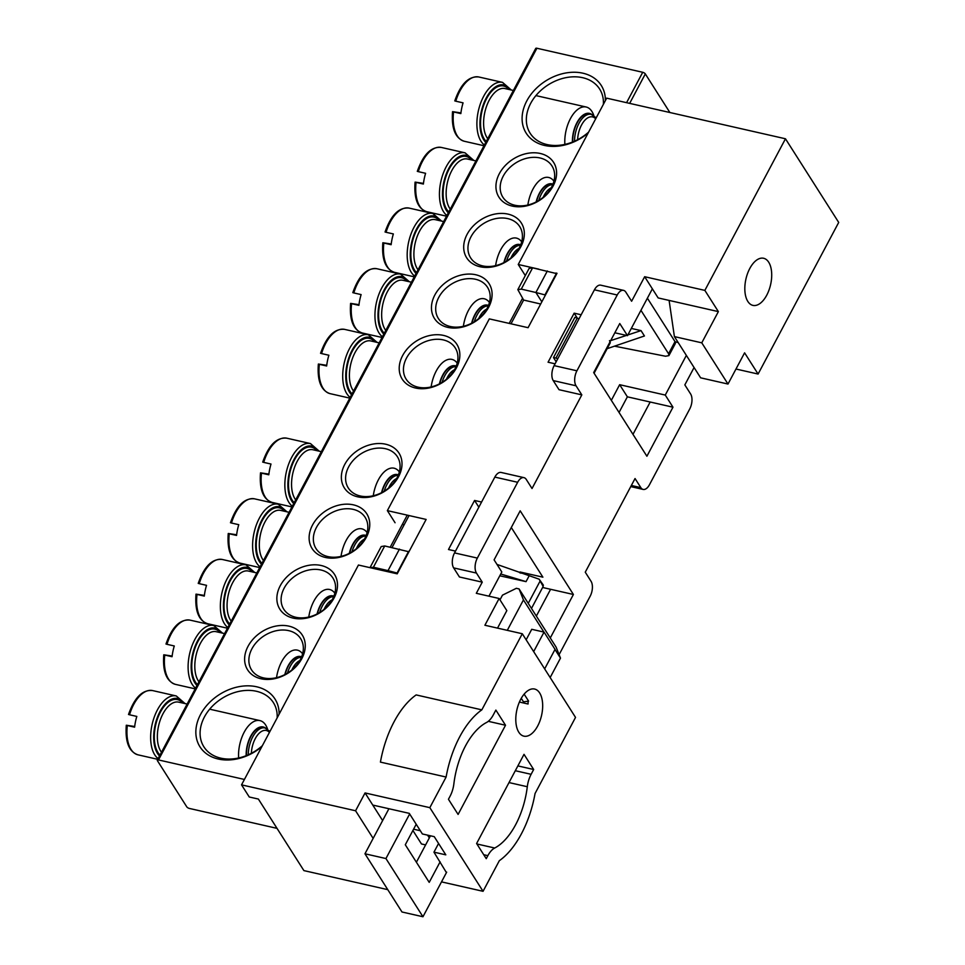 <?xml version="1.0" encoding="UTF-8"?>
<svg xmlns="http://www.w3.org/2000/svg" width="965" height="965" viewBox="0 0 965 965"><rect width="100%" height="100%" fill="white"/><g stroke="black" fill="none" stroke-linecap="round" stroke-linejoin="round"><path stroke-width="1.45" d="M465.516 745.873A60.397 31.628 102.8 0 0 453.876 783.821A19.77 10.35 102.8 0 1 450.064 796.246L448.448 799.273L458.098 814.424L505.515 725.246L495.865 710.083L493.308 714.896A19.77 10.35 102.8 0 1 486.457 722.532A60.397 31.628 102.8 0 0 465.516 745.873M481.837 709.854L416.156 694.921A76.862 40.253 102.8 0 0 394.046 721.844A76.862 40.253 102.8 0 0 380.427 762.109L446.107 777.042L429.835 807.657L483.055 891.31L499.327 860.696A76.862 40.253 102.8 0 0 535.056 793.507L575.526 717.405L522.294 633.752L481.837 709.854A76.862 40.253 102.8 0 0 459.726 736.777A76.862 40.253 102.8 0 0 446.107 777.042M528.06 701.205A24.161 12.654 -77.2 0 1 528.048 704.016L519.411 702.05M537.722 725.921A24.161 12.654 102.8 0 0 534.586 689.034A24.161 12.654 102.8 0 0 520.75 699.251A24.161 12.654 102.8 0 0 523.874 736.15A24.161 12.654 102.8 0 0 537.722 725.921M766.753 295.169A24.161 12.654 102.8 0 0 763.617 258.27A24.161 12.654 102.8 0 0 749.781 268.499A24.161 12.654 102.8 0 0 752.917 305.386A24.161 12.654 102.8 0 0 766.753 295.169M525.298 275.58L518.241 264.482L606.671 98.153L785.474 138.779L838.706 222.433L758.092 374.046L735.981 369.028M694.076 367.532L684.836 384.89L690.626 393.985A10.977 5.754 102.8 0 1 689.734 408.967L649.433 484.78A10.977 5.754 102.8 0 1 643.136 489.424A10.977 5.754 102.8 0 1 640.832 487.627L635.042 478.531L585.26 572.185L591.038 581.268A10.977 5.754 102.8 0 1 590.158 596.249L559.097 654.656M438.568 843.47L433.948 852.155L446.433 872.625M412.899 830.479L421.476 843.965L425.613 844.906M519.653 572.788L520.075 571.992L542.885 577.167L511.293 527.517M611.34 400.342L619.651 384.697L665.271 395.071L686.356 355.397M675.138 341.827L678.166 342.515M387.785 889.658L303.891 870.599L258.379 799.056L249.26 796.994L241.54 784.859L358.437 565.032L397.206 573.837L426.132 519.435L387.363 510.63L489.315 318.884L528.084 327.69L557.01 273.288L555.9 273.035M429.835 807.657L365.06 792.941L355.578 810.769L241.54 784.859M441.512 881.877L483.055 891.31M785.474 138.779L704.86 290.393L644.656 276.714L631.617 301.237L625.827 292.142A10.977 5.754 102.8 0 0 623.523 290.356A10.977 5.754 102.8 0 0 617.226 295L576.925 370.801A10.977 5.754 102.8 0 0 576.045 385.783L553.235 380.596L559.012 389.691L581.823 394.878L532.029 488.519L526.251 479.424A10.977 5.754 102.8 0 0 523.935 477.639A10.977 5.754 102.8 0 0 517.65 482.283L477.349 558.084A10.977 5.754 102.8 0 0 476.457 573.065L482.247 582.16L476.312 593.306L499.122 598.493L506.83 610.616L497.53 628.119M455.504 551.099L448.484 549.507L474.563 500.449L481.583 502.041M542.62 587.48L573.403 594.476L520.183 510.811L494.092 559.869L501.812 571.992L488.953 596.177M518.241 264.482L538.784 269.151M555.08 363.817L548.072 362.213L574.151 313.167L581.159 314.759M619.048 412.465L627.371 396.82L672.979 407.194L665.271 395.071M669.107 300.417L718.37 311.611L701.772 342.828L674.402 336.604L669.107 300.417L658.154 297.932L644.656 276.714M718.37 311.611L704.86 290.393M515.322 770.721L531.112 774.304L533.669 769.491L524.019 754.341L476.601 843.519L486.251 858.681L487.856 855.653L483.73 854.713M433.948 852.155L445.806 854.845L434.238 836.655L422.381 833.965L409.269 813.35L372.767 805.063L382.623 820.552M404.13 524.803L402.333 524.405M614.838 332.78L627.479 335.651L652.364 288.837M522.294 633.752L484.9 625.248L499.122 598.493M476.457 573.065L453.647 567.89L459.437 576.986L482.247 582.16M758.092 374.046L744.594 352.828L727.996 384.046L701.772 342.828M672.979 407.194L646.9 456.24L593.68 372.587L619.759 323.528L627.479 335.651M576.045 385.783L581.823 394.878M573.403 594.476L550.279 637.974M476.891 843.965L494.707 848.018A60.397 31.628 102.8 0 0 527.3 786.728L509.013 782.567M494.707 848.018A19.77 10.35 102.8 0 0 487.856 855.653M531.112 774.304A19.77 10.35 102.8 0 0 527.3 786.728M355.578 810.769L373.141 838.392M517.879 765.908L533.669 769.491M619.651 384.697L627.371 396.82M574.151 313.167L577.227 318.004L578.916 318.981M520.075 571.992L520.871 573.246M474.563 500.449L478.845 507.18M395.071 522.753L387.363 510.63M650.181 402.007L632.98 434.359M550.593 589.289L536.347 616.08M517.65 482.283L494.84 477.096L454.539 552.909L477.349 558.084M453.647 567.89A10.977 5.754 -77.2 0 1 454.539 552.909M494.84 477.096A10.977 5.754 -77.2 0 1 501.137 472.452L523.935 477.639M617.226 295L594.428 289.814L554.115 365.626L576.925 370.801M553.235 380.596A10.977 5.754 -77.2 0 1 554.115 365.626M594.428 289.814A10.977 5.754 -77.2 0 1 600.712 285.17L623.523 290.356M727.996 384.046L700.626 377.822L674.402 336.604M413.587 829.2L420.318 830.732M429.329 837.909L427.579 835.147M488.29 721.325L505.515 725.246M365.06 792.941L372.767 805.063M550.159 677.539L560.484 658.118L556.105 647.129L519.073 588.927L516.335 588.312L502.476 595.152L499.979 599.844M364.963 853.784L401.983 911.985L422.959 916.75L385.94 858.548L364.963 853.784L388.919 808.73M416.397 862.227L430.45 835.799M526.154 639.795L531.727 629.301L544.043 632.099L555.044 649.373L544.658 668.89M560.484 658.118L554.984 649.481M543.91 632.063L523.452 599.916L507.288 630.338M409.655 813.965L385.94 858.548M422.959 916.75L446.674 872.155M416.205 824.267L405.3 844.773L429.208 882.36L440.112 861.854M519.073 588.927L523.452 599.916M544.043 632.099L533.669 651.616M521.257 698.334L523.476 701.832L528.603 701.133L524.14 694.137M392.055 547.517L409.051 515.551M511.004 323.806L523.633 300.055L517.831 289.633L521.281 289.114L532.608 267.836L556.817 273.65M540.677 304.011L523.633 300.055M388.847 571.931L388.014 570.629L373.407 567.239L370.005 567.661L381.223 546.552L384.721 545.961L408.931 551.775M517.831 289.633L529.11 268.427L532.608 267.836M541.835 301.828L535.901 292.504L521.281 289.114M553.5 357.581L574.899 317.328L577.263 318.016L555.997 358.027L553.5 357.581L556.166 361.779M557.722 358.859L555.997 358.027M397.568 573.162L388.014 570.629L399.462 549.097M647.394 298.197L675.018 341.622L675.367 343.48L668.914 355.615L668.564 353.745L640.941 310.32M545.442 295.025L535.901 292.504L547.348 270.972M627.841 334.952L641.025 330.609L644.439 335.977L607.154 348.667M610.676 340.621L626.442 335.422M641.025 330.609L631.303 328.438M614.5 346.158L665.561 356.242L668.914 355.615M609.494 340.609L610.278 342.78L594.09 373.226M397.266 572.691L408.629 551.317M496.999 564.428L539.145 579.193L543.404 585.2M545.153 294.554L556.516 273.179M528.929 576.214L526.046 581.642L500.751 573.994M531.486 608.42L543.162 586.455L542.885 585.08M539.145 579.193L543.162 586.455M528.253 603.354L539.93 581.388M526.046 581.642L499.786 575.791M551.606 187.089A29.095 22.002 -32.5 0 0 551.98 165.98A29.095 22.002 -32.5 0 0 539.99 157.958A29.095 22.002 -32.5 0 0 503.248 176.1A29.095 22.002 -32.5 0 0 502.874 197.222A29.095 22.002 -32.5 0 0 514.864 205.231A29.095 22.002 -32.5 0 0 551.606 187.089M540.255 153.471A32.4 24.499 147.5 0 1 553.186 185.895A32.4 24.499 147.5 0 1 512.282 206.088A32.4 24.499 147.5 0 1 499.351 173.664A32.4 24.499 147.5 0 1 540.255 153.471M603.39 104.317A41.181 31.145 -32.5 0 0 599.627 89.033A41.181 31.145 -32.5 0 0 582.667 77.695A41.181 31.145 -32.5 0 0 530.678 103.364A41.181 31.145 -32.5 0 0 530.147 133.242A41.181 31.145 -32.5 0 0 547.107 144.581A41.181 31.145 -32.5 0 0 588.614 132.108M588.119 133.037A44.474 33.63 147.5 0 1 544.525 145.438A44.474 33.63 147.5 0 1 526.781 100.927A44.474 33.63 147.5 0 1 582.932 73.207A44.474 33.63 147.5 0 1 605.369 100.613M300.272 659.758A29.095 22.002 -32.5 0 0 300.658 638.649A29.095 22.002 -32.5 0 0 288.668 630.64A29.095 22.002 -32.5 0 0 251.925 648.782A29.095 22.002 -32.5 0 0 251.551 669.891A29.095 22.002 -32.5 0 0 263.529 677.9A29.095 22.002 -32.5 0 0 300.272 659.758M288.933 626.14A32.4 24.499 147.5 0 1 301.852 658.564A32.4 24.499 147.5 0 1 260.96 678.757A32.4 24.499 147.5 0 1 248.029 646.333A32.4 24.499 147.5 0 1 288.933 626.14M277.148 717.9A41.181 31.145 -32.5 0 0 273.385 702.617A41.181 31.145 -32.5 0 0 256.425 691.278A41.181 31.145 -32.5 0 0 204.423 716.959A41.181 31.145 -32.5 0 0 203.892 746.826A41.181 31.145 -32.5 0 0 220.852 758.164A41.181 31.145 -32.5 0 0 262.371 745.692M261.877 746.621A44.474 33.63 147.5 0 1 218.271 759.033A44.474 33.63 147.5 0 1 200.539 714.51A44.474 33.63 147.5 0 1 256.69 686.791A44.474 33.63 147.5 0 1 279.114 714.197M454.865 369.028A29.095 22.002 -32.5 0 0 455.239 347.907A29.095 22.002 -32.5 0 0 443.261 339.897A29.095 22.002 -32.5 0 0 406.518 358.039A29.095 22.002 -32.5 0 0 406.132 379.149A29.095 22.002 -32.5 0 0 418.122 387.17A29.095 22.002 -32.5 0 0 454.865 369.028M443.526 335.41A32.4 24.499 147.5 0 1 456.445 367.834A32.4 24.499 147.5 0 1 415.541 388.026A32.4 24.499 147.5 0 1 402.622 355.603A32.4 24.499 147.5 0 1 443.526 335.41M397.013 477.832A29.095 22.002 -32.5 0 0 397.387 456.722A29.095 22.002 -32.5 0 0 385.397 448.701A29.095 22.002 -32.5 0 0 348.667 466.843A29.095 22.002 -32.5 0 0 348.281 487.952A29.095 22.002 -32.5 0 0 360.271 495.974A29.095 22.002 -32.5 0 0 397.013 477.832M385.674 444.214A32.4 24.499 147.5 0 1 398.593 476.638A32.4 24.499 147.5 0 1 357.689 496.83A32.4 24.499 147.5 0 1 344.77 464.406A32.4 24.499 147.5 0 1 385.674 444.214M519.351 247.74A29.095 22.002 -32.5 0 0 519.737 226.618A29.095 22.002 -32.5 0 0 507.747 218.609A29.095 22.002 -32.5 0 0 471.004 236.751A29.095 22.002 -32.5 0 0 470.631 257.86A29.095 22.002 -32.5 0 0 482.609 265.882A29.095 22.002 -32.5 0 0 519.351 247.74M508.012 214.109A32.4 24.499 147.5 0 1 520.931 246.533A32.4 24.499 147.5 0 1 480.039 266.738A32.4 24.499 147.5 0 1 467.108 234.314A32.4 24.499 147.5 0 1 508.012 214.109M332.515 599.12A29.095 22.002 -32.5 0 0 332.901 578.011A29.095 22.002 -32.5 0 0 320.911 569.989A29.095 22.002 -32.5 0 0 284.168 588.131A29.095 22.002 -32.5 0 0 283.794 609.241A29.095 22.002 -32.5 0 0 295.785 617.262A29.095 22.002 -32.5 0 0 332.515 599.12M321.176 565.502A32.4 24.499 147.5 0 1 334.095 597.926A32.4 24.499 147.5 0 1 293.203 618.119A32.4 24.499 147.5 0 1 280.272 585.695A32.4 24.499 147.5 0 1 321.176 565.502M364.77 538.47A29.095 22.002 -32.5 0 0 365.144 517.361A29.095 22.002 -32.5 0 0 353.154 509.351A29.095 22.002 -32.5 0 0 316.411 527.493A29.095 22.002 -32.5 0 0 316.038 548.603A29.095 22.002 -32.5 0 0 328.028 556.612A29.095 22.002 -32.5 0 0 364.77 538.47M353.419 504.852A32.4 24.499 147.5 0 1 366.35 537.276A32.4 24.499 147.5 0 1 325.446 557.468A32.4 24.499 147.5 0 1 312.527 525.044A32.4 24.499 147.5 0 1 353.419 504.852M487.108 308.378A29.095 22.002 -32.5 0 0 487.482 287.268A29.095 22.002 -32.5 0 0 475.504 279.259A29.095 22.002 -32.5 0 0 438.761 297.389A29.095 22.002 -32.5 0 0 438.387 318.51A29.095 22.002 -32.5 0 0 450.366 326.52A29.095 22.002 -32.5 0 0 487.108 308.378M475.769 274.76A32.4 24.499 147.5 0 1 488.688 307.184A32.4 24.499 147.5 0 1 447.784 327.376A32.4 24.499 147.5 0 1 434.865 294.952A32.4 24.499 147.5 0 1 475.769 274.76M277.015 828.356L189.345 808.429A2.195 0.856 28 0 1 186.752 806.812L157.44 760.734A2.195 0.856 28 0 1 157.319 760.118A2.195 0.856 28 0 1 158.489 759.938L244.41 779.455M157.319 760.118L535.732 48.431A2.195 0.856 28 0 1 536.902 48.25L642.726 72.291A2.195 0.856 28 0 1 645.32 73.919L669.867 112.507M484.394 144.991A32.943 17.249 -77.2 0 1 479.147 107.742A32.943 17.249 -77.2 0 1 501.872 82.254A32.943 17.249 -77.2 0 1 502.524 82.375L478.809 76.983A32.943 17.249 102.8 0 0 478.157 76.862A32.943 17.249 102.8 0 0 455.769 101.192L463.067 102.845A32.943 17.249 102.8 0 0 460.848 113.593L453.55 111.94A32.943 17.249 102.8 0 0 464.213 141.24C455.227 138.2 451.343 128.345 452.549 111.663M591.943 114.558A21.966 11.496 102.8 0 0 589.06 113.315A21.966 11.496 102.8 0 0 572.426 142.096M564.887 144.4A27.454 14.379 -77.2 0 1 585.61 106.91A27.454 14.379 -77.2 0 1 586.153 107.006A27.454 14.379 -77.2 0 1 593.487 114.618L593.825 115.498M572.728 141.976A21.411 11.218 -77.2 0 1 588.952 113.858A21.411 11.218 -77.2 0 1 589.374 113.93L591.195 114.353A21.411 11.218 -77.2 0 0 590.773 114.268A21.411 11.218 -77.2 0 0 574.537 141.204M452.887 111.699L460.932 112.917M455.769 101.192L455.094 100.951M446.928 215.448A32.943 17.249 -77.2 0 1 441.693 178.187A32.943 17.249 -77.2 0 1 464.418 152.711A32.943 17.249 -77.2 0 1 465.07 152.832L441.343 147.44A32.943 17.249 102.8 0 0 440.691 147.319A32.943 17.249 102.8 0 0 418.303 171.637L425.601 173.302A32.943 17.249 102.8 0 0 423.382 184.05L416.084 182.397A32.943 17.249 102.8 0 0 426.747 211.697C417.761 208.657 413.876 198.802 415.083 182.12M552.957 184.146A21.966 11.496 102.8 0 0 551.606 183.772A21.966 11.496 102.8 0 0 536.142 201.938M527.855 205.002A27.454 14.379 -77.2 0 1 548.144 177.367A27.454 14.379 -77.2 0 1 548.687 177.464A27.454 14.379 -77.2 0 1 553.934 181.167M536.48 201.757A21.411 11.218 -77.2 0 1 551.485 184.315A21.411 11.218 -77.2 0 1 551.908 184.387L552.788 184.592M415.42 182.156L423.466 183.374M418.303 171.637L417.64 171.408M292.335 506.179A32.943 17.249 -77.2 0 1 287.1 468.93A32.943 17.249 -77.2 0 1 309.825 443.454A32.943 17.249 -77.2 0 1 310.477 443.574L286.762 438.182A32.943 17.249 102.8 0 0 286.11 438.062A32.943 17.249 102.8 0 0 263.71 462.38L271.008 464.044A32.943 17.249 102.8 0 0 268.801 474.792L261.503 473.127A32.943 17.249 102.8 0 0 272.154 502.427C263.18 499.4 259.283 489.544 260.502 472.862M398.376 474.889A21.966 11.496 102.8 0 0 397.013 474.515A21.966 11.496 102.8 0 0 381.549 492.681M373.262 495.745A27.454 14.379 -77.2 0 1 393.563 468.097A27.454 14.379 -77.2 0 1 394.106 468.206A27.454 14.379 -77.2 0 1 399.341 471.909M381.899 492.5A21.411 11.218 -77.2 0 1 396.905 475.045A21.411 11.218 -77.2 0 1 397.327 475.13L398.195 475.323M260.827 472.886L268.885 474.105M263.71 462.38L263.047 462.139M158.139 758.574A32.943 17.249 -77.2 0 1 152.904 721.325A32.943 17.249 -77.2 0 1 175.63 695.837A32.943 17.249 -77.2 0 1 176.281 695.958L152.554 690.566A32.943 17.249 102.8 0 0 151.903 690.445A32.943 17.249 102.8 0 0 129.515 714.775L136.813 716.428A32.943 17.249 102.8 0 0 134.605 727.176L127.308 725.523A32.943 17.249 102.8 0 0 137.959 754.823C128.984 751.783 125.088 741.928 126.294 725.246M265.701 728.141A21.966 11.496 102.8 0 0 262.818 726.898A21.966 11.496 102.8 0 0 246.172 755.679M238.645 757.983A27.454 14.379 -77.2 0 1 259.356 720.493A27.454 14.379 -77.2 0 1 259.899 720.59A27.454 14.379 -77.2 0 1 267.233 728.201L267.57 729.082M246.485 755.559A21.411 11.218 -77.2 0 1 262.709 727.441A21.411 11.218 -77.2 0 1 263.131 727.514L264.953 727.936A21.411 11.218 -77.2 0 0 264.531 727.851A21.411 11.218 -77.2 0 0 248.282 754.799M126.632 725.282L134.678 726.5M129.515 714.775L128.852 714.534M350.199 397.375A32.943 17.249 -77.2 0 1 344.951 360.126A32.943 17.249 -77.2 0 1 367.677 334.65A32.943 17.249 -77.2 0 1 368.328 334.771L344.614 329.379A32.943 17.249 102.8 0 0 343.962 329.258A32.943 17.249 102.8 0 0 321.562 353.576L328.872 355.241A32.943 17.249 102.8 0 0 326.653 365.988L319.355 364.324A32.943 17.249 102.8 0 0 330.006 393.623C321.031 390.596 317.147 380.741 318.354 364.058M456.228 366.085A21.966 11.496 102.8 0 0 454.865 365.711A21.966 11.496 102.8 0 0 439.401 383.877M431.114 386.941A27.454 14.379 -77.2 0 1 451.415 359.294A27.454 14.379 -77.2 0 1 451.958 359.402A27.454 14.379 -77.2 0 1 457.193 363.105M439.751 383.696A21.411 11.218 -77.2 0 1 454.756 366.242A21.411 11.218 -77.2 0 1 455.178 366.326L456.047 366.519M318.679 364.082L326.737 365.301M321.562 353.576L320.899 353.335M195.606 688.117A32.943 17.249 -77.2 0 1 190.358 650.868A32.943 17.249 -77.2 0 1 213.084 625.38A32.943 17.249 -77.2 0 1 213.735 625.501L190.021 620.121A32.943 17.249 102.8 0 0 189.369 619.988A32.943 17.249 102.8 0 0 166.981 644.318L174.279 645.971A32.943 17.249 102.8 0 0 172.059 656.719L164.762 655.066A32.943 17.249 102.8 0 0 175.425 684.366C166.438 681.338 162.554 671.471 163.761 654.801M301.635 656.815A21.966 11.496 102.8 0 0 300.272 656.441A21.966 11.496 102.8 0 0 284.82 674.607M276.521 677.683A27.454 14.379 -77.2 0 1 296.822 650.036A27.454 14.379 -77.2 0 1 297.365 650.133A27.454 14.379 -77.2 0 1 302.612 653.836M285.158 674.438A21.411 11.218 -77.2 0 1 300.163 656.984A21.411 11.218 -77.2 0 1 300.585 657.069L301.454 657.262M164.098 654.825L172.144 656.043M166.981 644.318L166.306 644.077M414.685 276.087A32.943 17.249 -77.2 0 1 409.437 238.838A32.943 17.249 -77.2 0 1 432.163 213.349A32.943 17.249 -77.2 0 1 432.815 213.482L409.1 208.09A32.943 17.249 102.8 0 0 408.448 207.97A32.943 17.249 102.8 0 0 386.06 232.288L393.358 233.94A32.943 17.249 102.8 0 0 391.139 244.7L383.841 243.035A32.943 17.249 102.8 0 0 394.504 272.335C385.518 269.307 381.633 259.452 382.84 242.77M520.714 244.796A21.966 11.496 102.8 0 0 519.351 244.422A21.966 11.496 102.8 0 0 503.899 262.589M495.6 265.652A27.454 14.379 -77.2 0 1 515.901 238.005A27.454 14.379 -77.2 0 1 516.444 238.114A27.454 14.379 -77.2 0 1 521.691 241.817M504.237 262.408A21.411 11.218 -77.2 0 1 519.242 244.953A21.411 11.218 -77.2 0 1 519.665 245.038L520.533 245.231M383.177 242.794L391.223 244.012M386.06 232.288L385.397 232.046M227.849 627.467A32.943 17.249 -77.2 0 1 222.613 590.218A32.943 17.249 -77.2 0 1 245.339 564.742A32.943 17.249 -77.2 0 1 245.991 564.863L222.264 559.471A32.943 17.249 102.8 0 0 221.612 559.35A32.943 17.249 102.8 0 0 199.224 583.668L206.522 585.333A32.943 17.249 102.8 0 0 204.303 596.081L197.005 594.416A32.943 17.249 102.8 0 0 207.668 623.716C198.681 620.688 194.797 610.833 196.004 594.151M333.878 596.177A21.966 11.496 102.8 0 0 332.527 595.803A21.966 11.496 102.8 0 0 317.063 613.969M308.776 617.033A27.454 14.379 -77.2 0 1 329.065 589.386A27.454 14.379 -77.2 0 1 329.608 589.494A27.454 14.379 -77.2 0 1 334.855 593.198M317.401 613.788A21.411 11.218 -77.2 0 1 332.406 596.334A21.411 11.218 -77.2 0 1 332.829 596.418L333.697 596.611M196.341 594.175L204.387 595.405M199.224 583.668L198.561 583.427M382.442 336.737A32.943 17.249 -77.2 0 1 377.194 299.488A32.943 17.249 -77.2 0 1 399.92 274A32.943 17.249 -77.2 0 1 400.572 274.12L376.857 268.728A32.943 17.249 102.8 0 0 376.205 268.608A32.943 17.249 102.8 0 0 353.817 292.938L361.115 294.59A32.943 17.249 102.8 0 0 358.896 305.338L351.598 303.685A32.943 17.249 102.8 0 0 362.261 332.985C353.274 329.946 349.39 320.091 350.597 303.408M488.471 305.435A21.966 11.496 102.8 0 0 487.108 305.061A21.966 11.496 102.8 0 0 471.644 323.227M463.357 326.291A27.454 14.379 -77.2 0 1 483.658 298.655A27.454 14.379 -77.2 0 1 484.201 298.752A27.454 14.379 -77.2 0 1 489.448 302.455M471.994 323.046A21.411 11.218 -77.2 0 1 486.999 305.603A21.411 11.218 -77.2 0 1 487.421 305.676L488.29 305.881M350.934 303.444L358.98 304.663M353.817 292.938L353.142 292.697M260.092 566.829A32.943 17.249 -77.2 0 1 254.857 529.58A32.943 17.249 -77.2 0 1 277.582 504.092A32.943 17.249 -77.2 0 1 278.234 504.213L254.507 498.833A32.943 17.249 102.8 0 0 253.855 498.7A32.943 17.249 102.8 0 0 231.467 523.03L238.765 524.683A32.943 17.249 102.8 0 0 236.558 535.43L229.26 533.778A32.943 17.249 102.8 0 0 239.911 563.077C230.937 560.038 227.04 550.183 228.247 533.5M366.133 535.527A21.966 11.496 102.8 0 0 364.77 535.153A21.966 11.496 102.8 0 0 349.306 553.319M341.019 556.383A27.454 14.379 -77.2 0 1 361.308 528.748A27.454 14.379 -77.2 0 1 361.851 528.844A27.454 14.379 -77.2 0 1 367.098 532.547M349.644 553.15A21.411 11.218 -77.2 0 1 364.661 535.696A21.411 11.218 -77.2 0 1 365.084 535.78L365.952 535.973M228.584 533.536L236.63 534.755M231.467 523.03L230.804 522.789M631.351 485.479L640.832 487.627M373.407 567.239L384.721 545.961M609.868 342.141L610.278 342.78M675.018 341.622L668.564 353.745M536.902 48.25L158.489 759.938M642.726 72.291L626.575 102.676M522.535 298.33L509.206 323.396M407.254 515.141L390.246 547.131M645.32 73.919L629.663 103.376M486.251 141.481A29.65 15.524 -77.2 0 1 482.91 107.682A29.65 15.524 -77.2 0 1 503.03 85.897A29.65 15.524 -77.2 0 1 508.857 89.443M513.38 90.469L504.96 88.563A27.454 14.379 102.8 0 0 504.418 88.454A27.454 14.379 102.8 0 0 486.203 107.308A27.454 14.379 102.8 0 0 487.747 138.671M595.67 118.84A19.216 10.06 102.8 0 0 592.16 116.837A19.216 10.06 102.8 0 0 577.613 139.72M510.208 89.757A30.747 16.103 102.8 0 0 503.26 84.823A30.747 16.103 102.8 0 0 482.416 107.32A30.747 16.103 102.8 0 0 485.781 142.386M448.797 211.938A29.65 15.524 -77.2 0 1 445.456 178.139A29.65 15.524 -77.2 0 1 465.576 156.354A29.65 15.524 -77.2 0 1 471.39 159.901M475.914 160.926L467.494 159.02A27.454 14.379 102.8 0 0 466.951 158.911A27.454 14.379 102.8 0 0 448.749 177.765A27.454 14.379 102.8 0 0 450.293 209.128M472.741 160.202A30.747 16.103 102.8 0 0 465.793 155.269A30.747 16.103 102.8 0 0 444.962 177.777A30.747 16.103 102.8 0 0 448.315 212.843M538.784 200.443A21.411 11.218 -77.2 0 1 552.752 184.665M551.184 187.849A19.216 10.06 102.8 0 0 543.198 197.27M294.204 502.669A29.65 15.524 -77.2 0 1 290.863 468.881A29.65 15.524 -77.2 0 1 310.983 447.084A29.65 15.524 -77.2 0 1 316.797 450.643M321.321 451.668L312.913 449.75A27.454 14.379 102.8 0 0 312.37 449.654A27.454 14.379 102.8 0 0 294.156 468.495A27.454 14.379 102.8 0 0 295.7 499.858M318.161 450.945A30.747 16.103 102.8 0 0 311.213 446.011A30.747 16.103 102.8 0 0 290.368 468.52A30.747 16.103 102.8 0 0 293.722 503.573M384.203 491.185A21.411 11.218 -77.2 0 1 398.159 475.407M396.591 478.592A19.216 10.06 102.8 0 0 388.606 488.013M160.009 755.064A29.65 15.524 -77.2 0 1 156.668 721.265A29.65 15.524 -77.2 0 1 176.788 699.48A29.65 15.524 -77.2 0 1 182.602 703.027M187.126 704.052L178.706 702.146A27.454 14.379 102.8 0 0 178.163 702.038A27.454 14.379 102.8 0 0 159.961 720.891A27.454 14.379 102.8 0 0 161.505 752.254M269.428 732.423A19.216 10.06 102.8 0 0 265.906 730.421A19.216 10.06 102.8 0 0 251.358 753.303M183.953 703.34A30.747 16.103 102.8 0 0 177.005 698.407A30.747 16.103 102.8 0 0 156.173 720.903A30.747 16.103 102.8 0 0 159.527 755.969M352.056 393.865A29.65 15.524 -77.2 0 1 348.715 360.078A29.65 15.524 -77.2 0 1 368.835 338.281A29.65 15.524 -77.2 0 1 374.649 341.839M379.173 342.865L370.765 340.947A27.454 14.379 102.8 0 0 370.222 340.85A27.454 14.379 102.8 0 0 352.008 359.692A27.454 14.379 102.8 0 0 353.552 391.054M376.012 342.141A30.747 16.103 102.8 0 0 369.064 337.207A30.747 16.103 102.8 0 0 348.22 359.716A30.747 16.103 102.8 0 0 351.574 394.769M442.054 382.381A21.411 11.218 -77.2 0 1 456.011 366.604M454.443 369.788A19.216 10.06 102.8 0 0 446.457 379.209M197.475 684.607A29.65 15.524 -77.2 0 1 194.122 650.808A29.65 15.524 -77.2 0 1 214.254 629.023A29.65 15.524 -77.2 0 1 220.068 632.57M224.592 633.607L216.172 631.689A27.454 14.379 102.8 0 0 215.629 631.593A27.454 14.379 102.8 0 0 197.415 650.434A27.454 14.379 102.8 0 0 198.971 681.797M221.419 632.883A30.747 16.103 102.8 0 0 214.471 627.95A30.747 16.103 102.8 0 0 193.627 650.458A30.747 16.103 102.8 0 0 196.993 685.512M287.461 673.124A21.411 11.218 -77.2 0 1 301.43 657.346M299.862 660.518A19.216 10.06 102.8 0 0 291.876 669.951M416.554 272.576A29.65 15.524 -77.2 0 1 413.201 238.789A29.65 15.524 -77.2 0 1 433.333 216.992A29.65 15.524 -77.2 0 1 439.147 220.551M443.671 221.576L435.251 219.658A27.454 14.379 102.8 0 0 434.708 219.562A27.454 14.379 102.8 0 0 416.494 238.403A27.454 14.379 102.8 0 0 418.05 269.766M440.498 220.852A30.747 16.103 102.8 0 0 433.55 215.919A30.747 16.103 102.8 0 0 412.706 238.427A30.747 16.103 102.8 0 0 416.072 273.481M506.541 261.093A21.411 11.218 -77.2 0 1 520.509 245.315M518.941 248.488A19.216 10.06 102.8 0 0 510.955 257.92M229.718 623.957A29.65 15.524 -77.2 0 1 226.377 590.17A29.65 15.524 -77.2 0 1 246.497 568.373A29.65 15.524 -77.2 0 1 252.311 571.931M256.835 572.957L248.415 571.039A27.454 14.379 102.8 0 0 247.872 570.942A27.454 14.379 102.8 0 0 229.67 589.796A27.454 14.379 102.8 0 0 231.214 621.146M253.662 572.233A30.747 16.103 102.8 0 0 246.714 567.299A30.747 16.103 102.8 0 0 225.882 589.808A30.747 16.103 102.8 0 0 229.236 624.862M319.705 612.473A21.411 11.218 -77.2 0 1 333.673 596.696M332.105 599.88A19.216 10.06 102.8 0 0 324.119 609.301M384.299 333.227A29.65 15.524 -77.2 0 1 380.958 299.427A29.65 15.524 -77.2 0 1 401.078 277.643A29.65 15.524 -77.2 0 1 406.904 281.189M411.428 282.214L403.008 280.308A27.454 14.379 102.8 0 0 402.465 280.2A27.454 14.379 102.8 0 0 384.251 299.053A27.454 14.379 102.8 0 0 385.795 330.416M408.255 281.503A30.747 16.103 102.8 0 0 401.307 276.569A30.747 16.103 102.8 0 0 380.463 299.066A30.747 16.103 102.8 0 0 383.829 334.131M474.298 321.731A21.411 11.218 -77.2 0 1 488.254 305.953M486.698 309.138A19.216 10.06 102.8 0 0 478.7 318.571M261.961 563.319A29.65 15.524 -77.2 0 1 258.62 529.52A29.65 15.524 -77.2 0 1 278.74 507.735A29.65 15.524 -77.2 0 1 284.554 511.281M289.078 512.306L280.658 510.401A27.454 14.379 102.8 0 0 280.115 510.292A27.454 14.379 102.8 0 0 261.913 529.146A27.454 14.379 102.8 0 0 263.457 560.508M285.905 511.595A30.747 16.103 102.8 0 0 278.957 506.661A30.747 16.103 102.8 0 0 258.125 529.158A30.747 16.103 102.8 0 0 261.479 564.223M351.948 551.835A21.411 11.218 -77.2 0 1 365.916 536.045M364.348 539.23A19.216 10.06 102.8 0 0 356.362 548.663M630.76 486.601L643.136 489.424M596.201 117.851L591.195 114.353M502.524 82.375L511.293 89.998M586.153 107.006L535.925 95.595M483.996 145.739L464.213 141.24M454.768 100.915C460.739 83.919 468.761 75.946 478.809 76.983M465.07 152.832L473.839 160.455M446.53 216.184L426.747 211.697M417.302 171.372C423.285 154.376 431.295 146.403 441.343 147.44M310.477 443.574L319.246 451.198M291.949 506.927L272.154 502.427M262.709 462.114C268.692 445.106 276.702 437.133 286.762 438.182M269.947 731.434L264.953 727.936M176.281 695.958L185.051 703.582M259.899 720.59L209.67 709.178M157.741 759.322L137.959 754.823M128.514 714.498C134.497 697.502 142.506 689.529 152.554 690.566M368.328 334.771L377.098 342.394M349.8 398.123L330.006 393.623M320.561 353.311C326.544 336.303 334.553 328.329 344.614 329.379M213.735 625.501L222.517 633.124M195.207 688.865L175.425 684.366M165.98 644.041C171.951 627.045 179.972 619.072 190.021 620.121M432.815 213.482L441.596 221.106M414.287 276.834L394.504 272.335M385.059 232.022C391.03 215.014 399.052 207.041 409.1 208.09M245.991 564.863L254.76 572.486M227.451 628.215L207.668 623.716M198.223 583.403C204.206 566.407 212.216 558.421 222.264 559.471M400.572 274.12L409.341 281.744M382.044 337.473L362.261 332.985M352.804 292.66C358.787 275.664 366.809 267.691 376.857 268.728M278.234 504.213L287.003 511.836M259.694 567.577L239.911 563.077M230.466 522.753C236.449 505.756 244.459 497.783 254.507 498.833"/></g></svg>
